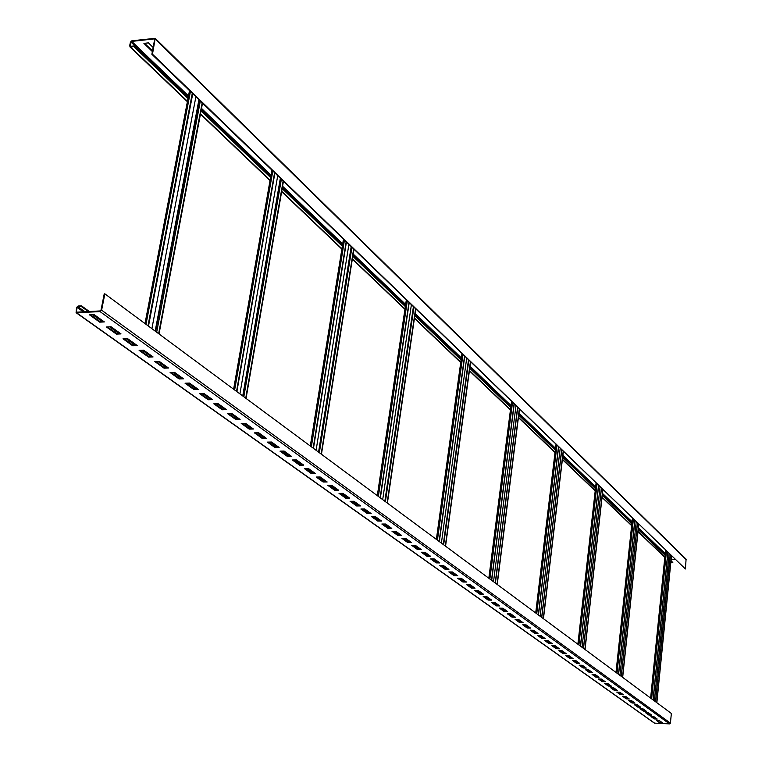 <?xml version="1.0" encoding="UTF-8"?>
<svg xmlns="http://www.w3.org/2000/svg" width="762" height="762" viewBox="0 0 762 762"><rect width="100%" height="100%" fill="white"/><g stroke="black" fill="none" stroke-linecap="round" stroke-linejoin="round"><path stroke-width="1.14" d="M81.467 305.829L78.067 306.019L76.562 307.448L76.086 312.687L100.089 311.629L101.613 310.182L104.861 293.837L104.232 293.875L100.984 310.22L100.222 310.934L76.829 312.163L76.343 311.515L77.181 307.41L77.934 306.695L81.334 306.514L81.467 305.829L89.373 311.506M93.697 314.611L103.041 321.316M110.633 326.774L119.72 333.299M127.14 338.623L135.969 344.967M143.208 350.168L151.8 356.33M158.877 361.417L167.23 367.408M174.146 372.38L182.28 378.219M189.033 383.067L196.948 388.753M203.568 393.497L211.274 399.031M217.742 403.679L225.247 409.07M231.572 413.614L238.887 418.862M245.078 423.31L252.212 428.425M258.27 432.778L265.224 437.769M271.158 442.036L277.94 446.903M283.75 451.075L290.36 455.819M296.056 459.915L302.504 464.544M308.086 468.554L314.382 473.069M319.859 477.002L326.003 481.413M331.365 485.261L337.366 489.575M342.624 493.347L348.491 497.557M353.644 501.263L359.369 505.377M364.436 509.006L370.027 513.026M374.99 516.588L380.457 520.513M385.334 524.018L390.677 527.856M395.468 531.285L400.688 535.038M405.394 538.42L410.499 542.087M415.119 545.402L420.11 548.983M424.644 552.24L429.53 555.755M433.988 558.946L438.769 562.385M443.151 565.528L447.827 568.89M452.133 571.976L456.714 575.272M460.943 578.31L465.43 581.53M469.592 584.511L473.983 587.673M478.079 590.607L482.375 593.693M486.404 596.579L490.614 599.608M494.576 602.447L498.7 605.419M502.596 608.209L506.644 611.114M510.473 613.867L514.436 616.715M518.208 619.42L522.094 622.211M525.809 624.878L529.619 627.612M533.276 630.241L537.01 632.917M540.61 635.508L544.268 638.137M547.811 640.68L551.402 643.261M554.898 645.766L558.422 648.3M561.861 650.767L565.318 653.244M568.709 655.682L572.1 658.12M575.434 660.511L578.768 662.902M582.054 665.264L585.321 667.617M588.569 669.941L591.779 672.246M594.97 674.541L598.122 676.799M601.275 679.066L604.361 681.285M607.476 683.514L610.505 685.695M613.572 687.896L616.553 690.039M619.573 692.21L622.506 694.306M625.488 696.449L628.364 698.516M631.307 700.63L634.127 702.659M637.032 704.745L639.813 706.736M642.671 708.793L645.404 710.746M648.224 712.775L650.91 714.708M653.701 716.709L656.33 718.595M76.086 312.687L654.368 723.119L669.55 723.9L670.417 723.119L671.36 713.451L104.861 293.837M659.606 722.757L662.559 722.881L659.359 720.585L656.406 720.461L659.606 722.757L661.949 722.452M654.253 718.918L657.215 719.052L653.977 716.718L650.996 716.594L654.253 718.918L656.606 718.614M648.814 715.032L651.796 715.156L648.51 712.794L645.509 712.67L648.814 715.032L651.186 714.718M643.29 711.079L646.29 711.203L642.957 708.803L639.937 708.679L643.29 711.079L645.681 710.765M637.68 707.069L640.709 707.193L637.318 704.755L634.279 704.631L637.68 707.069L640.09 706.745M631.993 702.993L635.032 703.116L631.584 700.64L628.536 700.516L631.993 702.993L634.413 702.669M626.212 698.859L629.269 698.973L625.773 696.458L622.697 696.344L626.212 698.859L628.65 698.525M620.335 694.658L623.421 694.773L619.868 692.22L616.763 692.106L620.335 694.658L622.792 694.315M614.372 690.391L617.477 690.505L613.858 687.905L610.743 687.791L614.372 690.391L616.839 690.048M608.305 686.048L611.438 686.162L607.762 683.524L604.628 683.419L608.305 686.048L610.8 685.705M602.151 681.647L605.295 681.752L601.57 679.075L598.408 678.961L602.151 681.647L604.657 681.295M595.894 677.17L599.056 677.275L595.265 674.551L592.084 674.446L595.894 677.17L598.418 676.808M589.531 672.617L592.722 672.722L588.864 669.95L585.664 669.846L589.531 672.617L592.074 672.255M583.063 667.988L586.273 668.093L582.358 665.274L579.13 665.178L583.063 667.988L585.626 667.626M576.491 663.283L579.72 663.388L575.739 660.521L572.491 660.425L576.491 663.283L579.063 662.911M569.805 658.501L573.062 658.597L569.014 655.691L565.737 655.596L569.805 658.501L572.405 658.13M563.004 653.634L566.29 653.729L562.166 650.777L558.879 650.681L563.004 653.634L565.623 653.253M556.098 648.691L559.394 648.786L555.203 645.776L551.888 645.681L556.098 648.691L558.727 648.3M549.059 643.661L552.383 643.747L548.126 640.69L544.782 640.604L549.059 643.661L551.717 643.271M541.906 638.546L545.259 638.632L540.915 635.508L537.553 635.432L541.906 638.546L544.582 638.146M534.629 633.336L538.001 633.413L533.591 630.25L530.2 630.164L534.629 633.336L537.324 632.927M527.218 628.031L530.619 628.117L526.123 624.888L522.713 624.811L527.218 628.031L529.933 627.621M519.684 622.64L523.103 622.716L518.531 619.43L515.093 619.354L519.684 622.64L522.408 622.221M512.007 617.144L515.455 617.22L510.797 613.877L507.33 613.801L512.007 617.144L514.76 616.725M504.187 611.553L507.663 611.619L502.92 608.219L499.434 608.152L504.187 611.553L506.959 611.124M496.233 605.857L499.729 605.923L494.9 602.456L491.385 602.39L496.233 605.857L499.024 605.419M488.128 600.065L491.652 600.123L486.728 596.589L483.194 596.532L488.128 600.065L488.194 599.57L490.938 599.618M479.87 594.15L483.422 594.208L478.403 590.607L474.84 590.56L479.87 594.15L479.936 593.655L482.708 593.703M471.459 588.131L475.031 588.188L469.925 584.521L466.334 584.473L471.459 588.131L471.526 587.635L474.316 587.673M462.886 582.006L466.487 582.054L461.286 578.31L457.667 578.263L462.886 582.006L462.953 581.492L465.772 581.53M454.152 575.748L457.781 575.796L452.476 571.986L448.828 571.938L454.152 575.748L454.219 575.243L457.057 575.272M445.246 569.376L448.904 569.414L443.494 565.528L439.817 565.499L445.246 569.376L445.313 568.862L448.17 568.89M436.159 562.88L439.845 562.918L434.33 558.956L430.625 558.927L436.159 562.88L436.235 562.366L439.112 562.385M426.901 556.26L430.616 556.289L424.996 552.24L421.262 552.221L426.901 556.26L426.977 555.736L429.882 555.755M417.462 549.497L421.205 549.526L415.461 545.402L411.699 545.382L417.462 549.497L417.538 548.973L420.462 548.992M407.822 542.611L411.594 542.62L405.736 538.42L401.955 538.401L407.822 542.611L407.899 542.068L410.851 542.087M397.993 535.572L401.793 535.581L395.821 531.285L392.001 531.285L397.993 535.572L398.069 535.038L401.041 535.038M387.963 528.39L391.792 528.399L385.696 524.018L381.838 524.018L387.963 528.39L388.039 527.847L391.039 527.856M377.723 521.065L381.581 521.065L375.352 516.588L371.475 516.598L377.723 521.065L377.8 520.513L380.819 520.513M367.265 513.588L371.161 513.578L364.798 509.006L360.883 509.016L367.265 513.588L367.341 513.026L370.389 513.026M356.587 505.939L360.512 505.93L354.016 501.263L350.063 501.282L356.587 505.939L356.664 505.387L359.731 505.368M345.672 498.138L349.634 498.119L342.995 493.347L339.014 493.376L345.672 498.138L345.757 497.576L348.853 497.557M334.528 490.166L338.518 490.137L331.737 485.261L327.727 485.299L334.528 490.166L334.623 489.595L337.737 489.566M323.145 482.013L327.165 481.975L320.231 476.993L316.182 477.041L323.145 482.013L323.231 481.441L326.374 481.413M311.496 473.688L315.554 473.64L308.467 468.544L304.39 468.601L311.496 473.688L311.591 473.107L314.763 473.069M299.599 465.172L303.686 465.115L296.437 459.905L292.322 459.972L299.599 465.172L299.695 464.582L302.885 464.534M287.426 456.457L291.551 456.39L284.131 451.066L279.987 451.142L287.426 456.457L287.522 455.867L290.741 455.819M274.968 447.551L279.13 447.475L271.548 442.027L267.367 442.103L274.968 447.551L275.072 446.951L278.32 446.894M262.233 438.436L266.424 438.35L258.661 432.768L254.441 432.864L262.233 438.436L262.328 437.826L265.614 437.759M249.193 429.101L253.422 429.006L245.478 423.301L241.221 423.405L249.193 429.101L249.298 428.492L252.603 428.415M235.839 419.557L240.106 419.443L231.972 413.604L227.676 413.709L235.839 419.557L235.944 418.938L239.287 418.852M222.171 409.775L226.476 409.651L218.142 403.67L213.808 403.793L222.171 409.775L222.285 409.146L225.647 409.061M208.169 399.755L212.512 399.621L203.968 393.487L199.596 393.621L208.169 399.755L208.283 399.126L211.674 399.021M193.824 389.487L198.206 389.344L189.443 383.057L185.042 383.21L193.824 389.487L193.939 388.849L197.358 388.744M179.118 378.962L183.537 378.809L174.555 372.361L170.117 372.523L179.118 378.962L179.232 378.323L182.69 378.2M164.04 368.179L168.497 368.008L159.296 361.398L154.81 361.569L164.04 368.179L164.154 367.532L167.64 367.398M148.571 357.111L153.076 356.93L143.627 350.149L139.103 350.339L148.571 357.111L148.695 356.454L152.219 356.311M132.712 345.767L137.255 345.567L127.559 338.604L122.996 338.814L132.712 345.767L132.836 345.1L136.388 344.948M116.434 334.118L121.015 333.899L111.061 326.755L106.451 326.984L116.434 334.118L116.557 333.442L120.139 333.28M99.717 322.155L104.346 321.926L94.126 314.592L89.478 314.83L99.717 322.155L99.851 321.478L103.47 321.297M152.476 54.197L151.867 54.273L154.743 38.843L131.731 41.405L131.007 42.101L130.359 46.291L134.007 46.015L133.883 46.644L130.588 47.025L129.645 45.911L130.407 42.167L131.855 40.786L155.238 38.329L152.476 54.197L685.4 568.966L202.511 103.156L159.029 333.966M151.867 54.273L192.281 93.278L147.99 325.784M192.281 93.278L195.891 96.764L151.886 328.679M195.891 96.764L202.159 102.822L158.648 333.68M133.883 46.644L188.004 98.469M201.044 110.947L270.539 177.498M282.169 188.624L342.328 246.231M352.796 256.251L405.336 306.562M414.833 315.659L461.077 359.94M469.754 368.246L510.759 407.508M518.731 415.138L555.298 450.152M562.661 457.21L595.465 488.613M602.304 495.167L631.869 523.475M638.242 529.58L665.016 555.212M670.989 560.927L672.865 562.727L670.808 562.708M134.007 46.015L188.119 97.86M201.149 110.347L270.643 176.927M282.264 188.062L342.414 245.697M352.873 255.718L405.413 306.057M414.899 315.154L461.153 359.454M469.821 367.77L510.816 407.041M518.789 414.68L555.346 449.713M562.718 456.771L595.513 488.194M602.351 494.748L631.908 523.065M638.289 529.18L665.055 554.822M671.027 560.546L672.865 562.727M674.989 559.279L671.151 559.251M153.21 47.53L148.419 42.862L143.923 43.396L152.4 51.606M155.238 38.329L686.095 559.175L685.4 568.966M144.609 43.31L152.524 50.987M671.484 555.898L656.854 702.716M671.36 555.774L656.73 702.621M667.826 552.364L653.034 699.878M667.95 552.488L653.158 699.973M638.804 524.342L622.668 677.389M638.661 524.208L622.525 677.285M634.784 520.465L618.458 674.275M634.927 520.598L618.611 674.38M602.913 489.699L585.045 649.519M602.761 489.556L584.883 649.405M598.503 485.432L580.406 646.09M598.656 485.584L580.568 646.205M563.347 451.495L543.449 618.715M563.175 451.342L543.277 618.582M558.46 446.78L538.315 614.905M558.632 446.951L538.486 615.039M519.484 409.156L497.224 584.473M519.303 408.984L497.034 584.33M514.064 403.917L491.5 580.234M514.245 404.098L491.7 580.377M470.611 361.979L445.551 546.192M470.402 361.779L445.332 546.03M464.544 356.111L439.122 541.43M464.753 356.321L439.341 541.601M415.795 309.058L387.391 503.12M415.566 308.829L387.144 502.93M408.965 302.466L380.124 497.738M409.204 302.685L380.381 497.919M353.892 249.298L321.45 454.276M353.625 249.041L321.173 454.066M346.148 241.821L313.182 448.151M346.415 242.078L313.468 448.361M283.435 181.28L246.059 398.431M283.131 180.985L245.735 398.193M274.577 172.726L236.553 391.392M274.882 173.022L236.887 391.63M192.634 93.621L148.371 326.069M657.054 720.49L659.644 722.347M651.653 716.623L654.291 718.509M646.166 712.689L648.853 714.623M640.594 708.708L643.328 710.66M634.946 704.659L637.727 706.65M629.202 700.545L632.031 702.574M623.373 696.373L626.25 698.43M617.449 692.125L620.382 694.23M611.429 687.819L614.42 689.953M605.314 683.438L608.352 685.619M599.103 678.99L602.199 681.209M592.779 674.465L595.941 676.723M586.369 669.874L589.578 672.17M579.834 665.197L583.111 667.541M573.205 660.444L576.539 662.835M566.461 655.615L569.862 658.054M559.594 650.7L563.061 653.186M552.621 645.7L556.146 648.233M545.516 640.623L549.116 643.195M538.296 635.451L541.963 638.08M530.943 630.184L534.686 632.86M523.456 624.821L527.275 627.555M515.845 619.373L519.741 622.163M508.092 613.82L512.064 616.668M500.196 608.162L504.253 611.067M492.157 602.409L496.291 605.371M483.965 596.541L488.194 599.57M475.621 590.569L479.936 593.655M467.125 584.483L471.526 587.635M458.457 578.272L462.953 581.492M449.628 571.948L454.219 575.243M440.627 565.509L445.313 568.862M431.444 558.927L436.235 562.366M422.081 552.221L426.977 555.736M412.528 545.382L417.538 548.973M402.784 538.41L407.899 542.068M392.84 531.285L398.069 535.038M382.686 524.018L388.039 527.847M372.323 516.598L377.8 520.513M361.74 509.016L367.341 513.026M350.93 501.272L356.664 505.387M339.89 493.366L345.757 497.576M328.603 485.289L334.623 489.595M317.068 477.031L323.231 481.441M305.286 468.592L311.591 473.107M293.227 459.953L299.695 464.582M280.892 451.123L287.522 455.867M268.281 442.093L275.072 446.951M255.365 432.845L262.328 437.826M242.154 423.377L249.298 428.492M228.619 413.69L235.944 418.938M214.76 403.765L222.285 409.146M200.558 393.592L208.283 399.126M186.004 383.172L193.939 388.849M171.088 372.485L179.232 378.323M155.791 361.531L164.154 367.532M140.094 350.301L148.695 356.454M123.996 338.766L132.836 345.1M107.461 326.927L116.557 333.442M90.497 314.773L99.851 321.478M81.334 306.514L88.363 311.563M92.688 314.668L102.032 321.373M109.642 326.822L118.729 333.346M126.149 338.671L134.979 345.005M142.227 350.206L150.819 356.368M157.905 361.455L166.259 367.446M173.184 372.408L181.318 378.247M188.081 383.105L196.005 388.782M202.616 393.525L210.331 399.059M216.799 403.708L224.314 409.089M230.638 413.633L237.963 418.89M244.154 423.329L251.289 428.454M257.356 432.797L264.309 437.788M270.253 442.055L277.035 446.913M282.854 451.094L289.465 455.838M295.17 459.924L301.619 464.553M307.21 468.563L313.506 473.078M318.983 477.012L325.126 481.422M330.498 485.27L336.499 489.575M341.767 493.357L347.624 497.567M352.787 501.263L358.521 505.377M363.588 509.006L369.179 513.026M374.152 516.588L379.619 520.513M384.505 524.018L389.849 527.856M394.64 531.285L399.869 535.038M404.565 538.41L409.68 542.077M414.299 545.392L419.3 548.983M423.834 552.24L428.73 555.746M433.187 558.946L437.979 562.375M442.351 565.518L447.037 568.881M451.342 571.967L455.933 575.262M460.162 578.301L464.649 581.52M468.811 584.502L473.212 587.654M477.307 590.598L481.613 593.684M485.632 596.57L489.852 599.599M493.814 602.437L497.948 605.399M501.844 608.2L505.892 611.105M509.721 613.848L513.693 616.696M517.465 619.411L521.351 622.192M525.066 624.859L528.885 627.593M532.543 630.222L536.277 632.898M539.877 635.489L543.544 638.118M547.087 640.661L550.688 643.242M554.184 645.747L557.708 648.272M561.146 650.748L564.604 653.224M567.995 655.663L571.395 658.092M574.738 660.492L578.063 662.883M581.358 665.245L584.625 667.588M587.873 669.922L591.083 672.217M594.284 674.513L597.437 676.78M600.589 679.037L603.685 681.257M606.79 683.495L609.829 685.667M612.896 687.867L615.877 690.01M618.906 692.182L621.84 694.287M624.821 696.42L627.697 698.487M630.641 700.602L633.47 702.631M636.375 704.717L639.156 706.707M642.023 708.765L644.747 710.727M647.576 712.756L650.262 714.68M653.053 716.68L655.691 718.576M76.686 312.849L654.758 723.262M100.089 311.629L669.55 723.9M101.613 310.182L670.417 723.119M200.33 101.051L156.677 332.222M130.588 47.025L187.462 101.317M200.511 113.776L270.072 180.184M281.711 191.3L341.919 248.774M352.396 258.775L404.974 308.981M414.48 318.049L460.762 362.236M469.449 370.522L510.473 409.689M518.455 417.309L555.041 452.247M562.423 459.286L595.236 490.614M602.085 497.148L631.66 525.389M638.042 531.485L664.826 557.051M130.245 45.844L130.816 46.387M131.007 42.101L188.281 97.031M201.311 109.518L270.777 176.136M282.397 187.281L342.529 244.954M352.997 254.984L405.517 305.343M415.004 314.449L461.239 358.788M469.916 367.103L510.892 406.403M518.865 414.052L555.422 449.104M562.785 456.162L595.579 487.604M602.418 494.167L631.974 522.503M638.346 528.628L665.112 554.288M131.731 41.405L188.49 95.907M201.52 108.414L270.967 175.089M282.578 186.233L342.69 243.954M353.149 253.994L405.651 304.4M415.147 313.506L461.362 357.883M470.03 366.208L511.007 405.546M518.979 413.195L555.517 448.285M562.889 455.352L595.665 486.823M602.504 493.385L632.05 521.751M638.423 527.876L665.178 553.564M154.372 38.738L154.857 39.214M155.458 39.214L686.295 559.756M666.474 551.059L651.624 698.84M669.122 553.612L654.377 700.878M670.208 554.66L655.52 701.726M633.393 519.122L617.001 673.198M636.203 521.837L619.944 675.37M637.394 522.98L621.192 676.294M597.056 484.051L578.901 644.966M600.056 486.937L582.044 647.3M601.37 488.204L583.416 648.319M556.974 445.351L536.743 613.743M560.184 448.447L540.125 616.248M561.632 449.847L541.658 617.382M517.769 407.499L495.414 583.13L517.741 407.47M512.521 402.431L489.871 579.025M515.979 405.765L493.519 581.73M517.588 407.327L495.224 582.987M468.811 360.236L443.646 544.782M462.944 354.578L437.426 540.182M466.687 358.188L441.388 543.115M468.487 359.921L443.303 544.525M413.918 307.238L385.391 501.634M407.308 300.866L378.371 496.433M411.375 304.79L382.695 499.634M413.404 306.753L384.848 501.234M351.92 247.393L319.345 452.714M344.434 240.163L311.353 446.789M348.882 244.459L316.106 450.313M351.187 246.678L318.564 452.133M281.368 179.28L243.84 396.783M272.796 171.012L234.648 389.982M277.701 175.746L239.916 393.878M280.34 178.289L242.735 395.973M198.93 99.698L155.172 331.108M192.738 93.726L148.485 326.155M190.443 91.507L146.009 324.317M76.343 311.515L77.229 312.144M77.181 307.41L83.344 311.82M77.934 306.695L84.973 311.734M129.873 46.815L187.385 101.698M200.435 114.157L270.015 180.546M281.645 191.653L341.862 249.117M352.339 259.118L404.927 309.305M414.433 318.373L460.724 362.541M469.402 370.827L510.435 409.985M518.417 417.605L555.012 452.523M562.385 459.562L595.208 490.88M602.056 497.415L631.631 525.647M638.023 531.743L664.807 557.298M665.531 550.145L650.624 698.097M670.284 554.736L655.596 701.783M632.431 518.189L615.991 672.446M637.489 523.075L621.287 676.37M596.084 483.108L577.872 644.214M601.475 488.309L583.53 648.405M555.993 444.398L535.705 612.981M561.765 449.971L541.792 617.477M511.531 401.479L488.823 578.253M461.953 353.616L436.378 539.401M468.668 360.102L443.494 544.668M406.317 299.914L377.314 495.652M413.623 306.962L385.086 501.406M343.452 239.22L310.305 446.018M351.453 246.945L318.849 452.342M271.834 170.078L233.62 389.211M280.673 178.613L243.097 396.23M199.358 100.108L155.619 331.441M189.509 90.602L144.999 323.574"/></g></svg>
